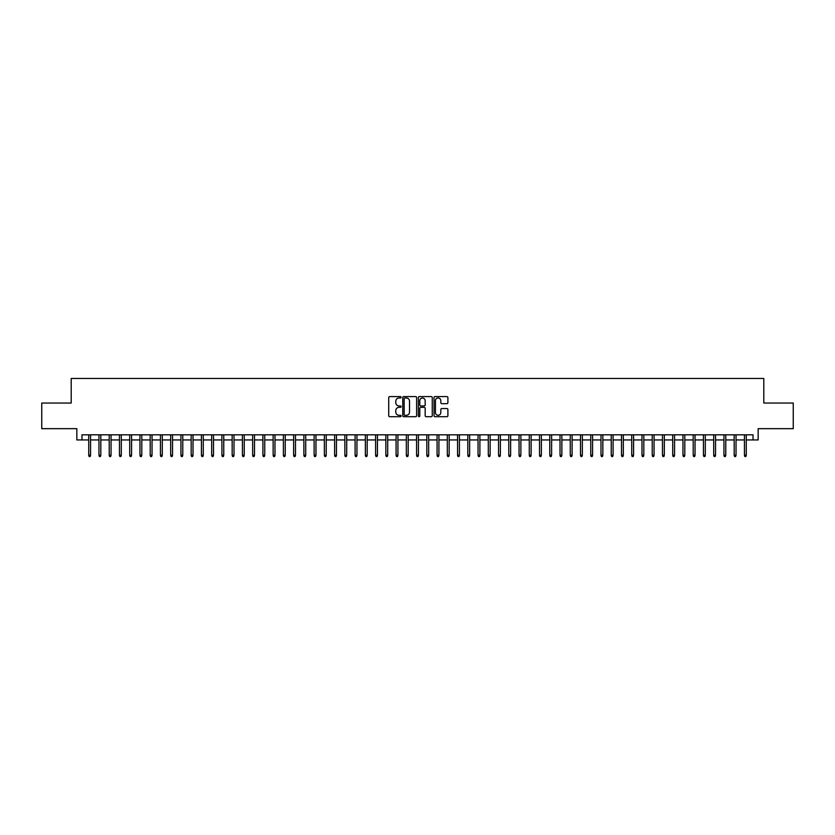 <?xml version="1.0" encoding="UTF-8"?>
<svg xmlns="http://www.w3.org/2000/svg" width="835" height="835" viewBox="0 0 835 835"><rect width="100%" height="100%" fill="white"/><g stroke="black" fill="none" stroke-linecap="round" stroke-linejoin="round"><path stroke-width="1.25" d="M401.103 397.283A0.699 0.699 0 0 0 400.403 396.583L389.715 396.583A1.002 1.002 0 0 0 388.713 397.585L388.713 415.694A1.002 1.002 0 0 0 389.715 416.696L400.403 416.696A0.699 0.699 0 0 0 401.103 415.997A0.699 0.699 0 0 0 400.403 415.287L399.026 415.287A3.215 3.215 0 0 1 395.8 412.072L395.8 410.559A3.215 3.215 0 0 1 399.026 407.344L400.403 407.344A0.699 0.699 0 0 0 401.103 406.645A0.699 0.699 0 0 0 400.403 405.935L399.026 405.935A3.215 3.215 0 0 1 395.8 402.72L395.8 401.207A3.215 3.215 0 0 1 399.026 397.992L400.403 397.992A0.699 0.699 0 0 0 401.103 397.283M446.892 403.67A1.002 1.002 0 0 0 447.894 402.668L447.894 397.585A1.002 1.002 0 0 0 446.892 396.583L435.025 396.583A1.002 1.002 0 0 0 434.023 397.585L434.023 415.694A1.002 1.002 0 0 0 435.025 416.696L446.892 416.696A1.002 1.002 0 0 0 447.894 415.694L447.894 409.557A1.002 1.002 0 0 0 446.892 408.555L441.809 408.555A1.002 1.002 0 0 0 440.807 409.557L440.807 412.594A2.693 2.693 0 0 1 438.114 415.287A2.693 2.693 0 0 1 435.421 412.594L435.421 400.685A2.693 2.693 0 0 1 438.114 397.992A2.693 2.693 0 0 1 440.807 400.685L440.807 402.668A1.002 1.002 0 0 0 441.809 403.67L446.892 403.67M81.966 439.941L81.966 434.816L753.034 434.816L753.034 439.941L758.159 439.941L758.159 428.668L793.25 428.668L793.25 403.055L763.795 403.055L763.795 378.464L71.205 378.464L71.205 403.055L41.75 403.055L41.75 428.668L76.841 428.668L76.841 439.941L88.729 439.941M416.623 397.585A1.002 1.002 0 0 0 415.611 396.583L403.743 396.583A1.002 1.002 0 0 0 402.741 397.585L402.741 415.694A1.002 1.002 0 0 0 403.743 416.696L415.611 416.696A1.002 1.002 0 0 0 416.623 415.694L416.623 397.585M419.389 396.583L431.257 396.583A1.002 1.002 0 0 1 432.259 397.585L432.259 415.694A1.002 1.002 0 0 1 431.257 416.696L426.174 416.696A1.002 1.002 0 0 1 425.172 415.694L425.172 408.346A1.002 1.002 0 0 0 424.159 407.344L420.798 407.344A1.002 1.002 0 0 0 419.786 408.346L419.786 415.997A0.699 0.699 0 0 1 419.086 416.696A0.699 0.699 0 0 1 418.377 415.997L418.377 397.585A1.002 1.002 0 0 1 419.389 396.583M90.566 439.941L98.968 439.941M100.816 439.941L109.218 439.941M111.055 439.941L119.457 439.941M121.305 439.941L129.707 439.941M131.554 439.941L139.956 439.941M141.793 439.941L150.196 439.941M152.043 439.941L160.445 439.941M162.282 439.941L170.684 439.941M172.532 439.941L180.934 439.941M182.781 439.941L191.184 439.941M193.021 439.941L201.423 439.941M203.27 439.941L211.673 439.941M213.51 439.941L221.912 439.941M223.759 439.941L232.161 439.941M234.009 439.941L242.411 439.941M244.248 439.941L252.65 439.941M254.498 439.941L262.9 439.941M264.737 439.941L273.139 439.941M274.986 439.941L283.389 439.941M285.236 439.941L293.638 439.941M295.475 439.941L303.877 439.941M305.725 439.941L314.127 439.941M315.964 439.941L324.366 439.941M326.214 439.941L334.616 439.941M336.463 439.941L344.855 439.941M346.702 439.941L355.105 439.941M356.952 439.941L365.354 439.941M367.191 439.941L375.593 439.941M377.441 439.941L385.843 439.941M387.69 439.941L396.082 439.941M397.93 439.941L406.332 439.941M408.179 439.941L416.582 439.941M418.418 439.941L426.821 439.941M428.668 439.941L437.07 439.941M438.918 439.941L447.309 439.941M449.157 439.941L457.559 439.941M459.407 439.941L467.809 439.941M469.646 439.941L478.048 439.941M479.895 439.941L488.298 439.941M490.145 439.941L498.537 439.941M500.384 439.941L508.786 439.941M510.634 439.941L519.036 439.941M520.873 439.941L529.275 439.941M531.123 439.941L539.525 439.941M541.362 439.941L549.764 439.941M551.611 439.941L560.014 439.941M561.861 439.941L570.263 439.941M572.1 439.941L580.502 439.941M582.35 439.941L590.752 439.941M592.589 439.941L600.991 439.941M602.839 439.941L611.241 439.941M613.088 439.941L621.49 439.941M623.327 439.941L631.73 439.941M633.577 439.941L641.979 439.941M643.816 439.941L652.218 439.941M654.066 439.941L662.468 439.941M664.316 439.941L672.718 439.941M674.555 439.941L682.957 439.941M684.804 439.941L693.207 439.941M695.044 439.941L703.446 439.941M705.293 439.941L713.695 439.941M715.543 439.941L723.945 439.941M725.782 439.941L734.184 439.941M736.032 439.941L744.434 439.941M746.271 439.941L753.034 439.941M404.85 397.992A0.699 0.699 0 0 0 404.15 398.692L404.15 414.588A0.699 0.699 0 0 0 404.85 415.287L406.311 415.287A3.215 3.215 0 0 0 409.526 412.072L409.526 401.207A3.215 3.215 0 0 0 406.311 397.992L404.85 397.992M425.172 400.727A2.693 2.693 0 0 0 422.479 398.044A2.693 2.693 0 0 0 419.786 400.727L419.786 404.933A1.002 1.002 0 0 0 420.798 405.935L424.159 405.935A1.002 1.002 0 0 0 425.172 404.933L425.172 400.727M88.729 455.2L89.136 456.536L90.159 456.536L90.566 455.2L88.729 455.2L88.729 434.816M90.566 455.2L90.566 434.816M98.968 455.2L99.375 456.536L100.409 456.536L100.816 455.2L98.968 455.2L98.968 434.816M100.816 455.2L100.816 434.816M109.218 455.2L109.625 456.536L110.648 456.536L111.055 455.2L109.218 455.2L109.218 434.816M111.055 455.2L111.055 434.816M119.457 455.2L119.875 456.536L120.898 456.536L121.305 455.2L119.457 455.2L119.457 434.816M121.305 455.2L121.305 434.816M129.707 455.2L130.114 456.536L131.137 456.536L131.554 455.2L129.707 455.2L129.707 434.816M131.554 455.2L131.554 434.816M139.956 455.2L140.363 456.536L141.386 456.536L141.793 455.2L139.956 455.2L139.956 434.816M141.793 455.2L141.793 434.816M150.196 455.2L150.603 456.536L151.636 456.536L152.043 455.2L150.196 455.2L150.196 434.816M152.043 455.2L152.043 434.816M160.445 455.2L160.852 456.536L161.875 456.536L162.282 455.2L160.445 455.2L160.445 434.816M162.282 455.2L162.282 434.816M170.684 455.2L171.102 456.536L172.125 456.536L172.532 455.2L170.684 455.2L170.684 434.816M172.532 455.2L172.532 434.816M180.934 455.2L181.341 456.536L182.364 456.536L182.781 455.2L180.934 455.2L180.934 434.816M182.781 455.2L182.781 434.816M191.184 455.2L191.591 456.536L192.614 456.536L193.021 455.2L191.184 455.2L191.184 434.816M193.021 455.2L193.021 434.816M201.423 455.2L201.83 456.536L202.863 456.536L203.27 455.2L201.423 455.2L201.423 434.816M203.27 455.2L203.27 434.816M211.673 455.2L212.08 456.536L213.102 456.536L213.51 455.2L211.673 455.2L211.673 434.816M213.51 455.2L213.51 434.816M221.912 455.2L222.329 456.536L223.352 456.536L223.759 455.2L221.912 455.2L221.912 434.816M223.759 455.2L223.759 434.816M232.161 455.2L232.568 456.536L233.591 456.536L234.009 455.2L232.161 455.2L232.161 434.816M234.009 455.2L234.009 434.816M242.411 455.2L242.818 456.536L243.841 456.536L244.248 455.2L242.411 455.2L242.411 434.816M244.248 455.2L244.248 434.816M252.65 455.2L253.057 456.536L254.09 456.536L254.498 455.2L252.65 455.2L252.65 434.816M254.498 455.2L254.498 434.816M262.9 455.2L263.307 456.536L264.33 456.536L264.737 455.2L262.9 455.2L262.9 434.816M264.737 455.2L264.737 434.816M273.139 455.2L273.556 456.536L274.579 456.536L274.986 455.2L273.139 455.2L273.139 434.816M274.986 455.2L274.986 434.816M283.389 455.2L283.796 456.536L284.818 456.536L285.236 455.2L283.389 455.2L283.389 434.816M285.236 455.2L285.236 434.816M293.638 455.2L294.045 456.536L295.068 456.536L295.475 455.2L293.638 455.2L293.638 434.816M295.475 455.2L295.475 434.816M303.877 455.2L304.284 456.536L305.318 456.536L305.725 455.2L303.877 455.2L303.877 434.816M305.725 455.2L305.725 434.816M314.127 455.2L314.534 456.536L315.557 456.536L315.964 455.2L314.127 455.2L314.127 434.816M315.964 455.2L315.964 434.816M324.366 455.2L324.784 456.536L325.807 456.536L326.214 455.2L324.366 455.2L324.366 434.816M326.214 455.2L326.214 434.816M334.616 455.2L335.023 456.536L336.046 456.536L336.463 455.2L334.616 455.2L334.616 434.816M336.463 455.2L336.463 434.816M344.855 455.2L345.272 456.536L346.295 456.536L346.702 455.2L344.855 455.2L344.855 434.816M346.702 455.2L346.702 434.816M355.105 455.2L355.512 456.536L356.545 456.536L356.952 455.2L355.105 455.2L355.105 434.816M356.952 455.2L356.952 434.816M365.354 455.2L365.761 456.536L366.784 456.536L367.191 455.2L365.354 455.2L365.354 434.816M367.191 455.2L367.191 434.816M375.593 455.2L376.011 456.536L377.034 456.536L377.441 455.2L375.593 455.2L375.593 434.816M377.441 455.2L377.441 434.816M385.843 455.2L386.25 456.536L387.273 456.536L387.69 455.2L385.843 455.2L385.843 434.816M387.69 455.2L387.69 434.816M396.082 455.2L396.5 456.536L397.523 456.536L397.93 455.2L396.082 455.2L396.082 434.816M397.93 455.2L397.93 434.816M406.332 455.2L406.739 456.536L407.762 456.536L408.179 455.2L406.332 455.2L406.332 434.816M408.179 455.2L408.179 434.816M416.582 455.2L416.989 456.536L418.011 456.536L418.418 455.2L416.582 455.2L416.582 434.816M418.418 455.2L418.418 434.816M426.821 455.2L427.238 456.536L428.261 456.536L428.668 455.2L426.821 455.2L426.821 434.816M428.668 455.2L428.668 434.816M437.07 455.2L437.477 456.536L438.5 456.536L438.918 455.2L437.07 455.2L437.07 434.816M438.918 455.2L438.918 434.816M447.309 455.2L447.727 456.536L448.75 456.536L449.157 455.2L447.309 455.2L447.309 434.816M449.157 455.2L449.157 434.816M457.559 455.2L457.966 456.536L458.989 456.536L459.407 455.2L457.559 455.2L457.559 434.816M459.407 455.2L459.407 434.816M467.809 455.2L468.216 456.536L469.239 456.536L469.646 455.2L467.809 455.2L467.809 434.816M469.646 455.2L469.646 434.816M478.048 455.2L478.455 456.536L479.488 456.536L479.895 455.2L478.048 455.2L478.048 434.816M479.895 455.2L479.895 434.816M488.298 455.2L488.705 456.536L489.727 456.536L490.145 455.2L488.298 455.2L488.298 434.816M490.145 455.2L490.145 434.816M498.537 455.2L498.954 456.536L499.977 456.536L500.384 455.2L498.537 455.2L498.537 434.816M500.384 455.2L500.384 434.816M508.786 455.2L509.193 456.536L510.216 456.536L510.634 455.2L508.786 455.2L508.786 434.816M510.634 455.2L510.634 434.816M519.036 455.2L519.443 456.536L520.466 456.536L520.873 455.2L519.036 455.2L519.036 434.816M520.873 455.2L520.873 434.816M529.275 455.2L529.682 456.536L530.716 456.536L531.123 455.2L529.275 455.2L529.275 434.816M531.123 455.2L531.123 434.816M539.525 455.2L539.932 456.536L540.955 456.536L541.362 455.2L539.525 455.2L539.525 434.816M541.362 455.2L541.362 434.816M549.764 455.2L550.182 456.536L551.204 456.536L551.611 455.2L549.764 455.2L549.764 434.816M551.611 455.2L551.611 434.816M560.014 455.2L560.421 456.536L561.444 456.536L561.861 455.2L560.014 455.2L560.014 434.816M561.861 455.2L561.861 434.816M570.263 455.2L570.67 456.536L571.693 456.536L572.1 455.2L570.263 455.2L570.263 434.816M572.1 455.2L572.1 434.816M580.502 455.2L580.909 456.536L581.943 456.536L582.35 455.2L580.502 455.2L580.502 434.816M582.35 455.2L582.35 434.816M590.752 455.2L591.159 456.536L592.182 456.536L592.589 455.2L590.752 455.2L590.752 434.816M592.589 455.2L592.589 434.816M600.991 455.2L601.409 456.536L602.432 456.536L602.839 455.2L600.991 455.2L600.991 434.816M602.839 455.2L602.839 434.816M611.241 455.2L611.648 456.536L612.671 456.536L613.088 455.2L611.241 455.2L611.241 434.816M613.088 455.2L613.088 434.816M621.49 455.2L621.898 456.536L622.92 456.536L623.327 455.2L621.49 455.2L621.49 434.816M623.327 455.2L623.327 434.816M631.73 455.2L632.137 456.536L633.17 456.536L633.577 455.2L631.73 455.2L631.73 434.816M633.577 455.2L633.577 434.816M641.979 455.2L642.386 456.536L643.409 456.536L643.816 455.2L641.979 455.2L641.979 434.816M643.816 455.2L643.816 434.816M652.218 455.2L652.636 456.536L653.659 456.536L654.066 455.2L652.218 455.2L652.218 434.816M654.066 455.2L654.066 434.816M662.468 455.2L662.875 456.536L663.898 456.536L664.316 455.2L662.468 455.2L662.468 434.816M664.316 455.2L664.316 434.816M672.718 455.2L673.125 456.536L674.148 456.536L674.555 455.2L672.718 455.2L672.718 434.816M674.555 455.2L674.555 434.816M682.957 455.2L683.364 456.536L684.397 456.536L684.804 455.2L682.957 455.2L682.957 434.816M684.804 455.2L684.804 434.816M693.207 455.2L693.614 456.536L694.636 456.536L695.044 455.2L693.207 455.2L693.207 434.816M695.044 455.2L695.044 434.816M703.446 455.2L703.863 456.536L704.886 456.536L705.293 455.2L703.446 455.2L703.446 434.816M705.293 455.2L705.293 434.816M713.695 455.2L714.102 456.536L715.125 456.536L715.543 455.2L713.695 455.2L713.695 434.816M715.543 455.2L715.543 434.816M723.945 455.2L724.352 456.536L725.375 456.536L725.782 455.2L723.945 455.2L723.945 434.816M725.782 455.2L725.782 434.816M734.184 455.2L734.591 456.536L735.625 456.536L736.032 455.2L734.184 455.2L734.184 434.816M736.032 455.2L736.032 434.816M744.434 455.2L744.841 456.536L745.864 456.536L746.271 455.2L744.434 455.2L744.434 434.816M746.271 455.2L746.271 434.816"/></g></svg>
